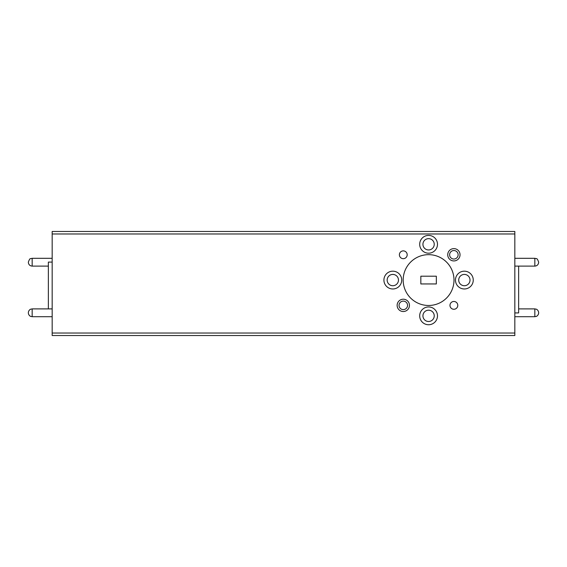 <?xml version="1.0" encoding="UTF-8"?>
<svg xmlns="http://www.w3.org/2000/svg" width="567" height="567" viewBox="0 0 567 567"><rect width="100%" height="100%" fill="white"/><g stroke="black" fill="none" stroke-linecap="round" stroke-linejoin="round"><path stroke-width="0.85" d="M419.693 244.299A8.895 8.895 0 0 0 428.588 253.194A8.895 8.895 0 0 0 437.483 244.299A8.895 8.895 0 0 0 428.588 235.404A8.895 8.895 0 0 0 419.693 244.299M422.932 244.299A5.656 5.656 0 0 0 428.588 249.955A5.656 5.656 0 0 0 434.237 244.299A5.656 5.656 0 0 0 428.588 238.65A5.656 5.656 0 0 0 422.932 244.299M383.916 280.07A8.895 8.895 0 0 0 392.818 288.972A8.895 8.895 0 0 0 401.712 280.07A8.895 8.895 0 0 0 392.818 271.175A8.895 8.895 0 0 0 383.916 280.07M387.162 280.07A5.656 5.656 0 0 0 392.818 285.725A5.656 5.656 0 0 0 398.466 280.07A5.656 5.656 0 0 0 392.818 274.421A5.656 5.656 0 0 0 387.162 280.07M419.693 315.847A8.895 8.895 0 0 0 428.588 324.742A8.895 8.895 0 0 0 437.483 315.847A8.895 8.895 0 0 0 428.588 306.945A8.895 8.895 0 0 0 419.693 315.847M422.932 315.847A5.656 5.656 0 0 0 428.588 321.496A5.656 5.656 0 0 0 434.237 315.847A5.656 5.656 0 0 0 428.588 310.192A5.656 5.656 0 0 0 422.932 315.847M455.464 280.07A8.895 8.895 0 0 0 464.359 288.972A8.895 8.895 0 0 0 473.254 280.07A8.895 8.895 0 0 0 464.359 271.175A8.895 8.895 0 0 0 455.464 280.07M458.703 280.07A5.656 5.656 0 0 0 464.359 285.725A5.656 5.656 0 0 0 470.015 280.07A5.656 5.656 0 0 0 464.359 274.421A5.656 5.656 0 0 0 458.703 280.07M460.035 254.781A6.152 6.152 0 0 1 453.876 260.933A6.152 6.152 0 0 1 447.724 254.781A6.152 6.152 0 0 1 453.876 248.622A6.152 6.152 0 0 1 460.035 254.781M449.624 254.781A4.252 4.252 0 0 0 453.876 259.034A4.252 4.252 0 0 0 458.129 254.781A4.252 4.252 0 0 0 453.876 250.529A4.252 4.252 0 0 0 449.624 254.781M409.445 305.365A6.152 6.152 0 0 1 403.293 311.524A6.152 6.152 0 0 1 397.141 305.365A6.152 6.152 0 0 1 403.293 299.213A6.152 6.152 0 0 1 409.445 305.365M399.04 305.365A4.252 4.252 0 0 0 403.293 309.617A4.252 4.252 0 0 0 407.545 305.365A4.252 4.252 0 0 0 403.293 301.112A4.252 4.252 0 0 0 399.04 305.365M399.388 254.781A3.905 3.905 0 0 1 403.293 250.876A3.905 3.905 0 0 1 407.191 254.781A3.905 3.905 0 0 1 403.293 258.68A3.905 3.905 0 0 1 399.388 254.781A3.905 3.905 0 0 0 403.293 258.68A3.905 3.905 0 0 0 407.191 254.781M449.978 305.365A3.905 3.905 0 0 1 453.876 301.467A3.905 3.905 0 0 1 457.782 305.365A3.905 3.905 0 0 1 453.876 309.27A3.905 3.905 0 0 1 449.978 305.365A3.905 3.905 0 0 0 453.876 309.27A3.905 3.905 0 0 0 457.782 305.365M48.365 308.895L48.365 262.089L52.171 262.089M518.635 266.107L518.635 312.92L514.829 312.92M453.997 280.07A25.416 25.416 0 0 0 428.588 254.661A25.416 25.416 0 0 0 403.172 280.07A25.416 25.416 0 0 0 428.588 305.485A25.416 25.416 0 0 0 453.997 280.07M52.171 231.471L514.829 231.471L514.829 335.529L52.171 335.529L52.171 231.471M420.834 276.2L420.834 283.947L436.335 283.947L436.335 276.2L420.834 276.2M28.35 262.117C29.286 259.544 30.023 258.396 30.568 258.658L32.163 258.304L32.163 266.107L48.365 266.107M28.35 312.708C28.463 310.021 30.987 308.944 30.568 309.242L32.163 308.895L32.163 316.698L52.171 316.698M514.829 266.107L534.837 266.107L534.837 258.304L536.432 258.658C536.977 258.396 537.714 259.544 538.65 262.117M514.829 316.698L534.837 316.698L534.837 308.895L536.432 309.242C536.013 308.944 538.537 310.021 538.65 312.708M52.171 333.027L514.829 333.027M514.829 233.973L52.171 233.973M32.163 308.895L52.171 308.895M32.163 258.304L52.171 258.304M534.837 308.895L518.635 308.895M534.837 258.304L514.829 258.304M534.837 316.698L536.432 316.351C536.013 316.648 538.537 315.571 538.65 312.885M534.837 266.107C537.155 265.888 538.423 264.612 538.65 262.301M32.163 316.698L30.568 316.351C30.987 316.648 28.463 315.571 28.35 312.885M32.163 266.107C29.845 265.888 28.577 264.612 28.35 262.301"/></g></svg>
